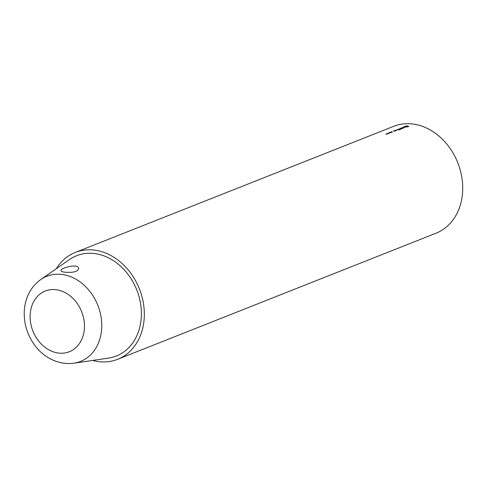 <?xml version="1.0" encoding="UTF-8"?>
<svg xmlns="http://www.w3.org/2000/svg" width="487" height="487" viewBox="0 0 487 487"><rect width="100%" height="100%" fill="white"/><g stroke="black" fill="none" stroke-linecap="round" stroke-linejoin="round"><path stroke-width="0.73" d="M92.609 360.447A57.478 46.162 -111.6 0 0 117.647 359.303L436.029 233.2A57.478 46.162 -111.6 0 0 462.65 185.2A57.478 46.162 -111.6 0 0 393.697 126.322L75.315 252.424A57.478 46.162 -111.6 0 0 56.285 268.727M117.647 359.303A57.478 46.162 -111.6 0 0 144.262 311.303A57.478 46.162 -111.6 0 0 75.315 252.424M408.289 126.279L408.709 126.486L408.155 126.754L406.085 126.949L404.435 126.407L407.059 125.89L408.258 126.163M404.934 127.217A57.478 46.162 -111.6 0 1 405.239 127.259L405.513 127.217A57.478 46.162 -111.6 0 0 404.922 127.137L403.644 127.497A57.478 46.162 -111.6 0 0 403.047 127.43L403.096 127.436M404.922 127.137L403.632 127.417A57.478 46.162 -111.6 0 0 403.327 127.381L404.125 127.064L403.09 127.277M402.323 127.643L402.177 127.697A57.478 46.162 -111.6 0 1 403.851 127.904L403.997 127.844A57.478 46.162 -111.6 0 0 402.323 127.643L402.329 127.716M401.519 127.953L400.594 128.27L401.483 128.026A57.478 46.162 -111.6 0 1 402.159 128.099L401.678 128.349L402.384 128.13A57.478 46.162 -111.6 0 1 403.059 128.215L403.321 128.172A57.478 46.162 -111.6 0 0 401.519 127.953L401.525 128.026M400.369 128.416L400.217 128.477A57.478 46.162 -111.6 0 1 401.592 128.635L400.095 128.69L400.685 129A57.478 46.162 -111.6 0 0 399.303 128.836L401.13 129.104L400.424 128.726L402.152 128.635A57.478 46.162 -111.6 0 0 400.369 128.416L400.369 128.489M398.847 129.018A57.478 46.162 -111.6 0 1 400.637 129.238L400.375 129.28A57.478 46.162 -111.6 0 0 399.699 129.189L399.474 129.165A57.478 46.162 -111.6 0 0 398.701 129.079L398.853 129.092M397.721 129.463L397.569 129.524A57.478 46.162 -111.6 0 1 399.352 129.743L399.504 129.682A57.478 46.162 -111.6 0 0 397.721 129.463L397.721 129.542M397.24 129.652A57.478 46.162 -111.6 0 1 399.036 129.871L398.774 129.913A57.478 46.162 -111.6 0 0 398.104 129.822L397.879 129.798A57.478 46.162 -111.6 0 0 397.203 129.719L396.345 130.005L397.246 129.725M395.657 130.279A57.478 46.162 -111.6 0 1 396.564 130.376L395.974 130.607A57.478 46.162 -111.6 0 0 395.073 130.51L395.663 130.352M394.939 130.565L394.793 130.619A57.478 46.162 -111.6 0 1 395.243 130.668L395.541 130.705A57.478 46.162 -111.6 0 1 395.694 130.723L395.84 130.662A57.478 46.162 -111.6 0 0 394.939 130.565L394.945 130.638M395.961 130.193L396.302 130.126L395.961 130.193M395.219 130.966L395.182 130.924A57.478 46.162 -111.6 0 0 394.628 130.857L394.628 130.936M395.261 130.948L394.738 131.155M394.78 131.143L394.598 131.155A57.478 46.162 -111.6 0 0 393.386 131.027L393.977 130.869M394.628 130.857L394.08 131.021A57.478 46.162 -111.6 0 0 393.648 130.979L393.934 130.863A57.478 46.162 -111.6 0 1 394.02 130.869L394.172 130.814A57.478 46.162 -111.6 0 0 393.971 130.79M391.639 131.849L392.242 131.91A57.478 46.162 -111.6 0 1 392.382 131.928L391.725 131.8L392.151 131.679A57.478 46.162 -111.6 0 0 391.998 131.66L391.639 131.849M391.481 132.105L392.266 131.995A57.478 46.162 -111.6 0 0 391.335 131.892L391.256 131.928A57.478 46.162 -111.6 0 1 391.597 131.959L391.481 132.105M390.458 132.245L390.355 132.281A57.478 46.162 -111.6 0 1 391.28 132.385L391.359 132.354A57.478 46.162 -111.6 0 0 390.604 132.269L391.755 132.196A57.478 46.162 -111.6 0 0 390.824 132.099L390.751 132.129A57.478 46.162 -111.6 0 1 391.578 132.214L390.458 132.294M389.436 132.647L389.332 132.689A57.478 46.162 -111.6 0 1 390.257 132.787L390.337 132.756A57.478 46.162 -111.6 0 0 389.582 132.677L390.732 132.604A57.478 46.162 -111.6 0 0 389.801 132.501L389.728 132.531A57.478 46.162 -111.6 0 1 390.556 132.622L389.436 132.695M390.556 132.373L390.294 132.476A57.478 46.162 -111.6 0 1 390.404 132.488L390.659 132.385A57.478 46.162 -111.6 0 0 390.556 132.373L390.556 132.427M389.314 132.963L390.093 132.854A57.478 46.162 -111.6 0 0 389.168 132.75L389.089 132.787A57.478 46.162 -111.6 0 1 389.43 132.817L389.314 132.963M388.821 133.164L389.131 133.042A57.478 46.162 -111.6 0 1 389.503 133.085L389.582 133.054A57.478 46.162 -111.6 0 0 388.656 132.957L388.577 132.988A57.478 46.162 -111.6 0 1 389.028 133.036L388.717 133.158A57.478 46.162 -111.6 0 0 388.267 133.109L388.188 133.14A57.478 46.162 -111.6 0 1 389.113 133.243L389.192 133.207A57.478 46.162 -111.6 0 0 388.821 133.164L388.827 133.207M387.378 133.505L388.443 133.456L387.427 133.523M388.389 133.231L388.127 133.335A57.478 46.162 -111.6 0 1 388.236 133.347L388.492 133.243A57.478 46.162 -111.6 0 0 388.389 133.231L388.389 133.286M386.83 133.724L387.896 133.675L386.879 133.742M386.282 133.943L387.348 133.895L386.331 133.955M385.99 134.199L386.885 134.108A57.478 46.162 -111.6 0 0 386.757 134.095L386.422 134.12A57.478 46.162 -111.6 0 0 386.313 134.108L386.161 134.022A57.478 46.162 -111.6 0 0 386.039 134.01L385.966 134.162M73.872 363.211L108.534 358.097A53.941 43.319 -111.6 0 0 141.321 310.968A53.941 43.319 -111.6 0 0 115.468 262.043A53.941 43.319 -111.6 0 0 69.495 259.541L40.731 279.544C30.973 286.764 25.513 296.851 24.35 309.799C23.528 323.058 27.156 335.086 35.241 345.904C42.862 356.289 57.259 365.396 73.872 363.211A45.79 36.775 -111.6 0 0 101.71 323.204A45.79 36.775 -111.6 0 0 79.758 281.669A45.79 36.775 -111.6 0 0 40.731 279.544M408.258 126.182L406.444 126.17M406.188 126.194L404.594 126.45M65.033 272.209C73.184 272.86 77.737 271.643 78.705 268.562C78.45 262.84 59.457 268.27 61.1 270.705C61.112 271.405 62.421 271.904 65.033 272.209M407.479 126.687L405.519 126.675L407.479 126.687L407.631 126.328L407.169 126.176L405.507 126.504M396.016 130.534A57.478 46.162 -111.6 0 0 395.334 130.461L395.334 130.534M396.302 130.425A57.478 46.162 -111.6 0 0 395.621 130.346L395.334 130.461M394.634 131.082A57.478 46.162 -111.6 0 0 394.306 131.046L394.312 131.119M394.92 130.966A57.478 46.162 -111.6 0 0 394.592 130.93L394.306 131.046M392.078 132.014L391.706 131.971A57.478 46.162 -111.6 0 1 392.078 132.014L392.078 132.068M389.904 132.872L389.539 132.829A57.478 46.162 -111.6 0 1 389.904 132.872L389.91 132.927M388.206 133.548L387.488 133.468L388.206 133.578M387.658 133.767L386.94 133.688L387.658 133.797M387.11 133.98L386.392 133.901L387.116 134.016M84.434 324.476A32.647 26.219 -111.6 0 0 42.472 292.383A32.647 26.219 -111.6 0 0 44.968 347.292A32.647 26.219 -111.6 0 0 84.434 324.476"/></g></svg>
